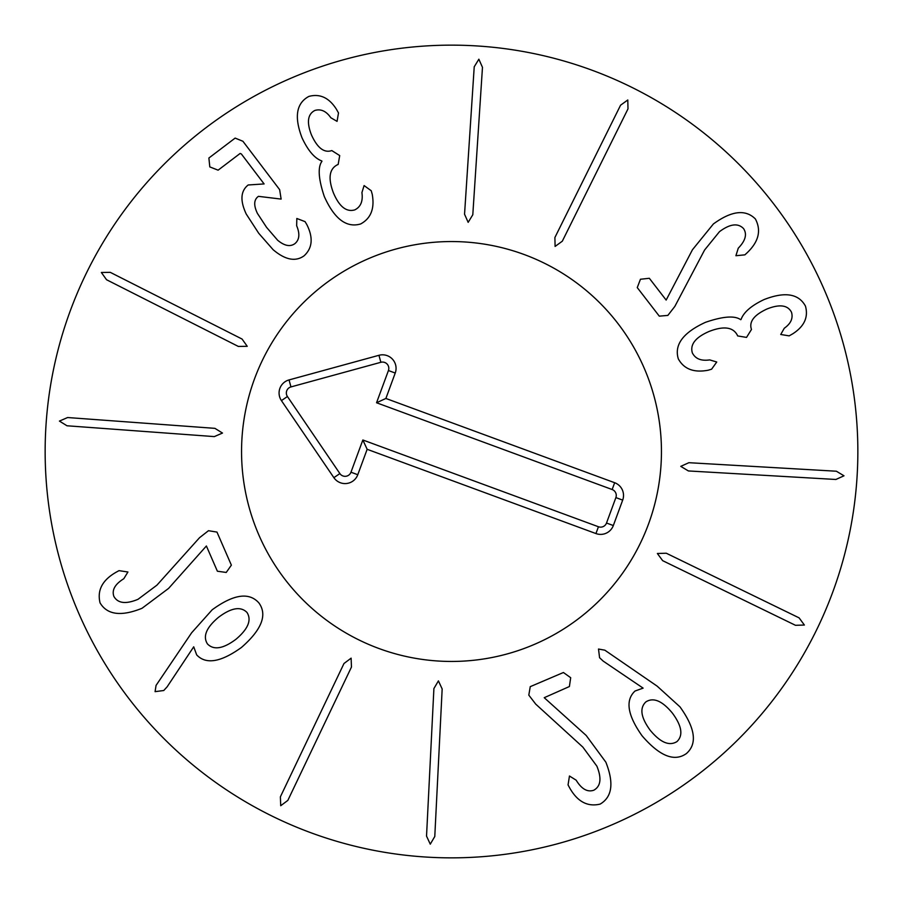 <?xml version="1.0" encoding="UTF-8"?>
<svg xmlns="http://www.w3.org/2000/svg" width="903" height="903" viewBox="0 0 903 903"><rect width="100%" height="100%" fill="white"/><g stroke="black" fill="none" stroke-linecap="round" stroke-linejoin="round"><path stroke-width="1.35" d="M214.925 428.349L222.488 433.056L214.327 436.6L66.991 425.776L59.429 421.08L67.601 417.536L214.925 428.349M242.072 339.054L247.241 346.312L238.336 346.436L106.531 279.727L101.362 272.48L110.268 272.345L242.072 339.054M305.067 221.641L306.862 224.655C313.375 237.726 312.449 248.111 304.074 255.82C295.541 261.972 285.246 259.94 273.169 249.747L258.732 233.29L246.237 214.045C239.95 200.647 240.604 190.951 248.19 184.98L264.105 183.93L241.361 153.973L240.142 153.442L218.108 170.17L209.801 166.908L208.886 158.025L235.141 138.091L242.918 141.274L279.648 189.664L281.126 199.089L258.439 196.346C253.867 199.597 253.529 205.274 257.4 213.368L266.554 227.342L277.616 240.209C284.4 245.876 290.145 247.027 294.852 243.675C299.469 239.848 300.067 233.866 296.658 225.75L296.827 218.481L305.067 221.641M371.223 190.747L372.228 194.247C374.79 208.514 370.93 218.424 360.624 223.967C346.492 228.109 334.381 218.955 324.29 196.493C318.432 178.929 317.642 167.202 321.942 161.31L321.795 160.948C314.571 158.307 307.979 150.575 301.997 137.753C294.051 116.893 296.342 103.123 308.871 96.418C319.944 93.438 329.132 97.738 336.469 109.319L338.501 112.954L337.056 121.363L330.837 117.751C326.22 111.125 320.904 108.687 314.876 110.448C307.709 114.117 306.557 122.221 311.388 134.761C317.325 147.923 324.121 153.205 331.807 150.575L339.709 155.587L338.162 164.459L337.44 164.752C329.245 168.94 327.902 178.32 333.433 192.903C339.268 206.629 346.368 212.295 354.744 209.902C360.715 206.956 363.108 201.188 361.922 192.587L364.09 185.566L371.223 190.747M472.8 214.756L468.16 222.352L464.548 214.214L474.222 66.799L478.861 59.203L482.473 67.341L472.8 214.756M562.309 241.203L555.097 246.429L554.894 237.523L620.575 105.2L627.788 99.985L627.991 108.879L562.309 241.203M674.823 306.444L667.859 315.407L659.292 316.152L637.258 287.594L640.453 279.253L649.336 278.282L666.154 300.078L692.454 249.747L713.381 223.967C731.52 210.738 745.528 209.078 755.393 218.977C761.477 230.468 758.701 241.756 747.074 252.829L744.873 254.849L735.911 255.718L738.27 248.19C745.506 240.706 747.266 234.182 743.564 228.606C738.011 222.815 729.985 223.842 719.477 231.665L704.588 250.018L674.823 306.444M711.609 369.192L708.121 370.23C693.876 372.905 683.943 369.113 678.311 358.852C674.067 344.754 683.131 332.575 705.503 322.303C723.021 316.31 734.749 315.429 740.674 319.685L741.036 319.527C743.62 312.291 751.296 305.632 764.073 299.559C784.865 291.443 798.658 293.622 805.453 306.106C808.524 317.145 804.291 326.378 792.778 333.794L789.154 335.871L780.734 334.482L784.289 328.229C790.893 323.567 793.285 318.228 791.48 312.212C787.755 305.09 779.639 303.984 767.132 308.928C754.016 314.955 748.801 321.807 751.477 329.46L746.533 337.406L737.649 335.927L737.356 335.216C733.101 327.044 723.709 325.78 709.16 331.424C695.491 337.361 689.881 344.506 692.341 352.87C695.333 358.807 701.123 361.155 709.702 359.902L716.745 362.013L711.609 369.192M688.402 470.948L680.772 466.366L688.876 462.697L836.359 471.219L844 475.802L835.885 479.47L688.402 470.948M662.655 560.661L657.373 553.494L666.279 553.223L799.11 617.866L804.381 625.034L795.487 625.305L662.655 560.661M207.476 643.952C213.74 650.363 223.233 648.805 235.965 639.268C248.133 628.962 251.813 620.034 246.993 612.46C240.717 606.116 231.213 607.742 218.481 617.336C206.313 627.574 202.644 636.457 207.476 643.952M191.628 632.789L212.16 609.807C233.55 594.208 249.138 591.916 258.924 602.956C267.536 614.875 261.723 629.707 241.473 647.44C220.851 662.271 205.918 664.755 196.673 654.878L193.716 646.819L167.111 686.856L163.759 690.513L155.079 691.653L156.061 685.411L191.628 632.789M199.54 537.703L208.48 530.704L216.968 532.081L231.371 565.143L226.235 572.446L217.386 571.227L206.392 545.988L168.613 588.384L142.031 608.283C121.216 616.693 107.22 614.887 100.064 602.877C96.971 590.246 102.423 579.986 116.397 572.073L119.015 570.651L127.921 571.994L123.801 578.721C114.963 584.218 111.656 590.122 113.891 596.431C117.864 603.396 125.901 604.355 137.99 599.321L156.919 585.167L199.54 537.703M343.987 663.502L351.12 658.163L351.459 667.057L287.843 800.397L280.72 805.724L280.381 796.83L343.987 663.502M433.903 688.549L438.418 680.885L442.165 688.966L434.783 836.505L430.268 844.17L426.532 836.099L433.903 688.549M535.727 704.126L528.808 695.129L530.253 686.652L563.416 672.509L570.685 677.701L569.398 686.54L544.227 697.692L586.171 735.448L605.857 762.177C614.108 783.07 612.2 797.044 600.123 804.11C587.481 807.101 577.254 801.571 569.454 787.529L568.055 784.899L569.466 776.016L576.159 780.181C581.588 789.064 587.458 792.405 593.79 790.227C600.788 786.31 601.816 778.284 596.872 766.15L582.864 747.12L535.727 704.126M650.262 730.335C660.465 742.582 669.371 746.33 676.979 741.577C683.379 735.347 681.821 725.831 672.329 713.02C662.204 700.818 653.388 697.105 645.871 701.902C639.392 708.087 640.848 717.558 650.262 730.335M603.215 661.12L599.581 657.734L598.508 649.043L604.818 650.171L657.17 686.156L679.982 706.857C695.344 728.269 697.477 743.835 686.382 753.576C674.406 762.098 659.619 756.161 642.056 735.776C627.461 715.142 625.124 700.22 635.035 691.021L643.117 688.131L603.215 661.12M857.85 451.5A406.35 406.35 0 0 1 248.325 803.41A406.35 406.35 0 0 1 248.325 99.59A406.35 406.35 0 0 1 857.85 451.5M241.552 451.5A209.947 209.947 0 0 1 556.474 269.681A209.947 209.947 0 0 1 556.474 633.319A209.947 209.947 0 0 1 241.552 451.5M612.155 489.528L376.551 402.761L388.425 370.535A6.287 6.287 0 0 0 380.863 362.295L290.958 386.924A6.287 6.287 0 0 0 287.425 396.519L339.878 473.578A6.287 6.287 0 0 0 350.974 472.213L362.848 439.987L598.441 526.754A6.287 6.287 0 0 0 606.511 523.029L615.88 497.598A6.287 6.287 0 0 0 612.155 489.528L614.661 482.721A13.545 13.545 0 0 1 622.686 500.115L613.329 525.535A13.545 13.545 0 0 1 595.935 533.56L367.149 449.299L357.78 474.718A13.545 13.545 0 0 1 333.873 477.664L281.42 400.605A13.545 13.545 0 0 1 289.039 379.926L378.944 355.297A13.545 13.545 0 0 1 395.232 373.041L385.874 398.46L614.661 482.721M385.874 398.46L376.551 402.761M367.149 449.299L362.848 439.987M378.944 648.512A209.947 209.947 0 0 1 317.167 290.156A209.947 209.947 0 0 1 658.4 415.831A209.947 209.947 0 0 1 378.944 648.512M395.232 373.041L388.425 370.535M378.944 355.297L380.863 362.295M289.039 379.926L290.958 386.924M281.42 400.605L287.425 396.519M333.873 477.664L339.878 473.578M357.78 474.718L350.974 472.213M595.935 533.56L598.441 526.754M613.329 525.535L606.511 523.029M622.686 500.115L615.88 497.598"/></g></svg>
